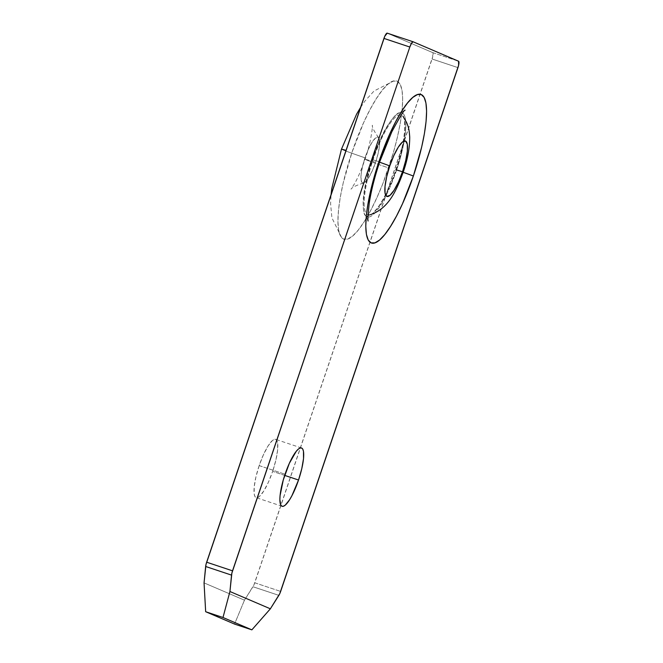 <?xml version="1.0" encoding="UTF-8"?>
<svg xmlns="http://www.w3.org/2000/svg" width="663" height="663" viewBox="0 0 663 663"><rect width="100%" height="100%" fill="white"/><g stroke="black" fill="none" stroke-linecap="round" stroke-linejoin="round"><path stroke-width="0.5" stroke-dasharray="3.31 2.49" d="M259.175 465.617L285.057 474.244L259.175 465.617L263.451 454.702L268.109 445.892L272.427 440.514L274.25 439.403L275.758 439.403L276.885 440.53L277.582 442.727L277.64 449.97L275.899 460.031L272.642 471.385A30.722 7.301 108.4 0 0 275.626 439.354A30.722 7.301 108.4 0 0 259.175 465.617A30.722 7.301 108.4 0 0 256.191 497.648A30.722 7.301 108.4 0 0 272.642 471.385L268.366 482.299L263.708 491.117L259.39 496.488L257.567 497.598L256.059 497.598L254.932 496.479L254.236 494.275L254.178 487.04L255.918 476.97L259.175 465.617M284.676 475.396L272.642 471.385L284.676 475.396M396.607 170.001A54.863 13.045 -71.6 0 1 365.752 215.898A54.863 13.045 -71.6 0 1 372.548 159.7A28.086 0.539 -161.3 0 0 379.733 161.755A28.086 0.539 18.7 0 1 372.548 159.7A54.863 13.045 -71.6 0 1 400.261 112.693A54.863 13.045 -71.6 0 1 396.607 170.001A54.863 13.045 -71.6 0 1 365.752 215.898A54.863 13.045 -71.6 0 1 372.548 159.7A54.863 13.045 -71.6 0 1 400.261 112.693A54.863 13.045 -71.6 0 1 396.607 170.001M396.126 169.794A52.667 12.522 108.4 0 0 402.648 115.843A52.667 12.522 108.4 0 0 373.029 159.907A52.667 12.522 108.4 0 0 368.031 214.845A52.667 12.522 108.4 0 1 373.029 159.907A52.667 12.522 108.4 0 1 402.648 115.843A52.667 12.522 108.4 0 1 396.126 169.794A52.667 12.522 108.4 0 1 369.515 214.92A52.667 12.522 108.4 0 0 396.126 169.794A28.086 0.539 18.7 0 0 403.319 171.841M365.006 157.827A24.141 5.743 108.4 0 0 363.258 183.063A24.141 5.743 108.4 0 0 375.589 162.36A33.772 0.646 -161.3 0 0 365.048 159.311A33.772 0.646 -161.3 0 0 388.584 167.921A83.389 19.824 -71.6 0 1 342.033 238.042A83.389 19.824 -71.6 0 1 352.012 152.266L363.631 122.638L369.946 109.71L376.269 98.721L382.369 90.085L387.996 84.135L392.952 81.11L397.029 81.118L400.087 84.168L401.993 90.127L402.681 98.779L402.134 109.785L400.353 122.721L397.427 137.1L393.449 152.357L383.023 183.179L376.965 197.541L370.65 210.478L364.327 221.467L358.235 230.102L352.6 236.045L347.652 239.078L343.567 239.061L340.517 236.02L338.602 230.061L337.915 221.409L338.47 210.403L340.243 197.458L343.177 183.087L352.012 152.266A83.389 19.824 -71.6 0 1 394.618 80.753A83.389 19.824 -71.6 0 1 388.584 167.921A33.772 0.646 18.7 0 1 365.048 159.311A33.772 0.646 18.7 0 1 375.589 162.36A24.141 5.743 108.4 0 0 378.482 137.531A24.141 5.743 108.4 0 0 365.006 157.827A33.772 0.646 18.7 0 1 341.47 149.216A33.772 0.646 -161.3 0 0 365.006 157.827L362.446 166.744L361.086 174.659L361.128 180.344L362.562 182.955L365.172 182.076L368.57 177.858L372.225 170.93L375.589 162.36L378.15 153.435L379.518 145.528L379.476 139.843L378.034 137.233L375.424 138.103L372.026 142.33L368.371 149.25L365.006 157.827M413.082 41.769L387.258 33.158L432.69 52.601A6.141 1.459 108.4 0 1 432.069 58.999L457.951 67.626L432.069 58.999L254.766 582.794A6.141 1.459 108.4 0 1 252.984 586.738L278.866 595.366L252.984 586.738L244.473 600.181L234.536 624.074L244.473 600.181L204.055 582.885L244.473 600.181L253.912 584.973L432.715 56.728L432.69 52.601L387.258 33.158L386.595 33.382M432.69 52.601L458.572 61.228L432.69 52.601M254.766 582.794L280.656 591.421L254.766 582.794M301.508 447.981L275.626 439.354M405.085 110.199L399.69 112.818C397.12 112.528 392.446 117.807 385.675 128.655C380.703 137.49 376.219 147.808 372.208 159.609C366.971 175.256 363.946 188.996 363.142 200.831C363.117 209.931 363.888 214.837 365.454 215.541L368.205 220.895M370.062 214.795C371.222 215.243 374.288 212.152 379.253 205.53C385.244 196.339 390.756 184.397 395.786 169.695C400.842 154.587 403.8 141.31 404.67 129.857C404.737 120.881 404.157 116.323 402.93 116.182M363.465 183.029C356.023 185.425 351.879 187.48 351.017 189.204L354.73 183.411C358.318 176.897 361.758 168.858 365.04 159.294C370.12 145.719 372.987 126.492 372.333 125.241C371.926 126.989 374.015 131.125 378.59 137.639M341.652 237.652L331.89 217.787L330.588 203.632L331.069 194.607M360.597 107.381L365.015 100.942L374.056 90.997L393.905 80.853M282.082 506.275L256.191 497.648"/><path stroke-width="0.99" d="M285.057 474.244A30.722 7.301 -71.6 0 1 301.508 447.981A30.722 7.301 -71.6 0 1 298.532 480.012L284.676 475.396L298.532 480.012L291.919 495.692L289.59 499.736L285.272 505.115L283.449 506.225L281.941 506.225L280.822 505.098L279.861 499.72L280.068 495.659L283.267 479.979L289.333 463.329L296.237 451.337L298.309 449.141L300.14 448.031L301.64 448.031L302.767 449.158L303.472 451.354L303.521 458.597L301.789 468.658L298.532 480.012A30.722 7.301 -71.6 0 1 282.082 506.275A30.722 7.301 -71.6 0 1 285.057 474.244M379.012 161.374A78.292 18.614 108.4 0 0 371.089 242.865A78.292 18.614 108.4 0 0 413.356 176.068A28.086 0.539 -161.3 0 0 403.162 172.289A28.086 0.539 18.7 0 1 413.356 176.068L402.441 203.881L396.515 216.022L390.573 226.34L384.855 234.453L379.567 240.031L374.918 242.873L371.089 242.865L368.222 240.006L366.424 234.412L365.777 226.29L366.299 215.956L367.965 203.806L374.446 175.977L379.012 161.374L389.927 133.553L395.852 121.42L401.786 111.094L407.513 102.989L412.8 97.403L417.45 94.56L421.278 94.569L424.146 97.428L425.936 103.03L426.591 111.152L426.069 121.486L424.403 133.636L421.651 147.136L413.356 176.068A78.292 18.614 108.4 0 0 421.278 94.569A78.292 18.614 108.4 0 0 379.012 161.374A28.086 0.539 18.7 0 1 379.733 161.755A28.086 0.539 -161.3 0 0 379.012 161.374M368.031 214.845A52.667 12.522 108.4 0 0 369.515 214.92A52.667 12.522 108.4 0 1 368.031 214.845M396.126 169.794A28.086 0.539 -161.3 0 0 403.319 171.841A28.086 0.539 -161.3 0 0 402.59 171.46A29.238 6.953 -71.6 0 1 386.811 196.405A29.238 6.953 -71.6 0 1 389.769 165.974A28.086 0.539 -161.3 0 0 379.021 162.004M346.036 150.402A33.772 0.646 -161.3 0 0 341.47 149.216A33.772 0.646 18.7 0 1 345.904 150.36M413.082 41.769L387.258 33.158L384.797 36.216L205.994 564.47L204.055 582.885L205.663 611.717L222.992 617.493L251.865 629.85L234.536 624.074L205.663 611.717L234.536 624.074L251.865 629.85L222.992 617.493L229.937 591.512L270.363 608.808L279.794 593.6L458.597 65.355L458.572 61.228L413.14 41.786L411.615 43.087L409.825 47.032L232.531 570.826L206.649 562.199L383.943 38.404L409.825 47.032L231.876 573.097L229.937 591.512L270.363 608.808L251.865 629.85L270.363 608.808L278.866 595.366A6.141 1.459 -71.6 0 0 280.656 591.421L457.951 67.626A6.141 1.459 -71.6 0 0 458.572 61.228L413.14 41.786A6.141 1.459 -71.6 0 1 413.14 41.786L387.233 33.15A6.141 1.459 108.4 0 0 383.943 38.404L409.825 47.032A6.141 1.459 -71.6 0 1 413.115 41.777M229.937 591.512L222.992 617.493L205.663 611.717L204.055 582.885L205.646 566.484L231.528 575.111L229.937 591.512M232.531 570.826L206.649 562.199A6.141 1.459 108.4 0 0 205.646 566.484L231.528 575.111A6.141 1.459 -71.6 0 1 232.531 570.826M378.822 161.929A28.086 0.539 18.7 0 1 389.769 165.974A29.238 6.953 -71.6 0 1 405.557 141.028A29.238 6.953 -71.6 0 1 402.59 171.46A28.086 0.539 18.7 0 1 403.319 171.841C407.596 159.493 409.734 147.932 409.717 137.142C409.121 127.984 408.118 126.558 406.668 122.605L402.93 116.182M389.769 165.974L386.67 176.781L385.021 186.353L385.07 193.248L386.811 196.405L389.977 195.345L394.087 190.24L398.521 181.853L402.59 171.46L405.69 160.661L407.339 151.081L407.297 144.186L405.557 141.028L402.391 142.089L398.272 147.203L393.847 155.59L389.769 165.974M368.205 220.895C367.592 221.815 367.907 216.063 369.167 203.632C371.081 191.027 374.603 177.062 379.733 161.747L391.808 131.854C399.847 116.854 404.281 109.635 405.101 110.182L405.085 110.199M370.062 214.795L370.07 214.795C388.402 208.77 396.142 191.4 403.319 171.841M331.069 194.607L331.782 188.582L341.462 149.2L356.595 114.152L360.597 107.381"/></g></svg>
